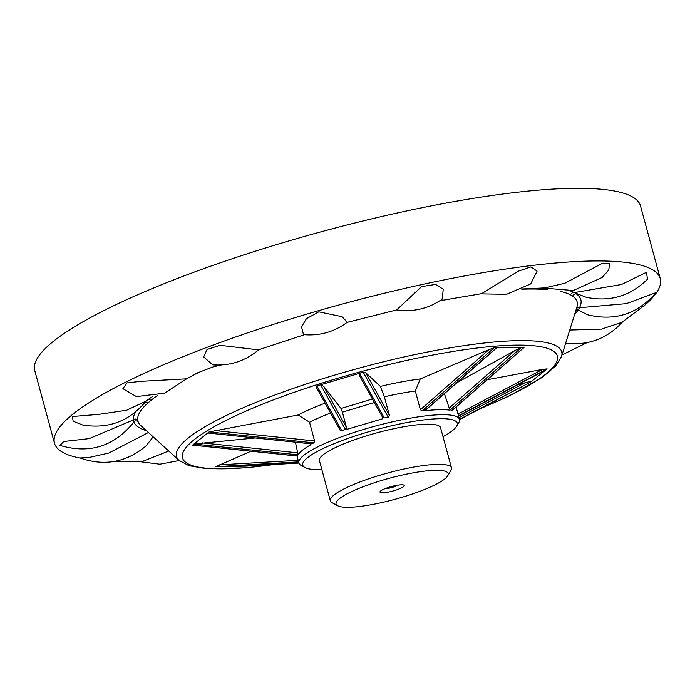 <?xml version="1.0" encoding="UTF-8"?>
<svg xmlns="http://www.w3.org/2000/svg" width="695" height="695" viewBox="0 0 695 695"><rect width="100%" height="100%" fill="white"/><g stroke="black" fill="none" stroke-linecap="round" stroke-linejoin="round"><path stroke-width="1.04" d="M398.504 485.049A9.417 1.764 -15.2 0 1 384.709 488.802M384.396 488.932A12.553 2.354 -15.2 0 1 403.891 485.127A12.553 2.354 -15.2 0 1 392.736 491.061A12.553 2.354 -15.2 0 1 380.104 491.591A12.553 2.354 -15.2 0 1 384.396 488.932M337.657 505.743L332.028 502.65A62.776 11.763 -15.2 0 1 330.325 500.791A62.776 11.763 -15.2 0 1 352.313 485.032A62.776 11.763 -15.2 0 1 415.367 466.797A62.776 11.763 -15.2 0 1 451.481 467.874A62.776 11.763 -15.2 0 1 450.951 470.341L447.667 475.849A58.067 10.877 -15.2 0 1 394.969 499.297A58.067 10.877 -15.2 0 1 337.657 505.743A58.067 10.877 -15.2 0 1 356.413 489.436A58.067 10.877 -15.2 0 1 419.563 471.792A58.067 10.877 -15.2 0 1 447.667 475.849M330.325 500.791L319.413 460.62A62.776 11.763 -15.2 0 1 341.401 444.87A62.776 11.763 -15.2 0 1 404.455 426.634A62.776 11.763 -15.2 0 1 440.569 427.712L451.481 467.874M209.073 431.934L298.181 414.993L309.527 422.247L314.6 440.951L314.01 442.871L209.073 431.934L192.628 445.069L193.271 445.139M295.445 442.211L298.112 454.912L297.547 452.827L297.521 456.076L192.706 445.156M363.242 372.216L365.648 372.633L380.365 386.403L384.361 396.802L389.443 415.506L388.253 417.278L363.242 372.216L359.497 373.319L320.621 384.795L323.618 386.272L346.362 427.251L345.372 429.397L341.888 430.961L340.09 430.066M388.253 417.278L384.257 417.921L382.25 416.661M314.01 442.871L311.308 443.862L207.753 432.994L311.612 443.818M80.464 458.135A313.862 58.814 -15.2 0 1 54.488 443.202L34.75 370.548A313.862 58.814 -15.2 0 1 144.664 291.752A313.862 58.814 -15.2 0 1 459.942 200.577A313.862 58.814 -15.2 0 1 640.512 205.963L660.25 278.617A313.862 58.814 -15.2 0 1 644.873 305.096L621.929 322.289L601.583 329.109L569.752 330.038M221.279 364.971L213.773 366.699M147.896 399.556A3.136 2.841 50.8 0 1 150.858 400.468L147.835 403.057A3.136 2.893 -131.9 0 0 145.333 402.092M135.673 411.944A231.687 43.411 -15.2 0 0 133.423 419.919A3.136 3.084 -6.3 0 1 137.714 419.91L138.123 421.691A3.136 3.084 160.7 0 0 133.831 421.743L132.241 424.089C112.764 446.876 88.665 453.974 59.952 445.391L63.792 441.499L89.186 438.623L133.423 419.919L133.831 421.743A231.687 43.411 -15.2 0 0 146.384 430.665M576.103 293.898A3.136 3.049 124.9 0 0 572.732 296.183L570.604 294.897A3.136 3.023 -62.2 0 1 574.2 292.63L621.53 284.49L646.324 272.353L647.584 279.121C630.356 296.166 609.88 302.212 586.154 297.26L574.2 292.63A231.687 43.411 -15.2 0 0 570.36 290.953M542.369 288.147A3.136 2.667 92.7 0 0 541.935 289.242L536.636 289.068A3.136 2.598 -88.8 0 1 536.983 288.086M196.702 373.215L191.603 376.264L197.71 372.781L217.909 365.066M575.92 310.213A3.136 3.015 -145.9 0 1 578.136 309.987L579.491 307.72A3.136 3.041 27.5 0 0 576.416 308.623M54.488 443.202A313.862 58.814 -15.2 0 1 164.402 364.406A313.862 58.814 -15.2 0 1 479.68 273.231A313.862 58.814 -15.2 0 1 660.25 278.617M258.992 349.524C245.683 360.896 230.288 366.013 212.809 364.858L203.661 356.987L207.041 349.463L220.046 345.311L258.384 349.846L304.427 334.721M303.489 334.634L301.517 326.867L306.443 318.692L318.788 311.829L342.096 316.703L347.283 322.245C334.26 331.941 319.657 336.067 303.489 334.634M396.663 309.918L421.648 286.566L435.609 284.429L443.262 289.25L442.089 299.258C428.329 308.728 413.186 312.281 396.663 309.918L346.822 322.454M439.892 300.753L481.678 293.637L518.149 271.232L530.876 266.915L537.113 271.085L530.711 283.908L506.542 294.306L480.245 293.846M522.275 288.964L545.036 287.895L565.018 283.169L601.496 263.735L609.602 263.44L608.759 270.042L602.131 277.479L573.297 290.519L541.77 287.939M576.624 294.115A231.687 43.411 -15.2 0 1 579.491 307.72L626.317 303.645L655.941 292.638C637.654 314.07 614.832 321.438 587.466 314.748L578.136 309.987A231.687 43.411 -15.2 0 1 574.643 314.314M622.911 321.507C607.691 338.456 588.735 345.71 566.069 343.261L565.652 343.2M113.163 461.636L141.78 461.706L168.737 451.012M153.169 436.842L145.976 445.982C126.264 462.462 104.293 466.467 80.055 457.979L89.612 457.353L108.75 453.062L148.409 432.507M146.793 400.164C130.304 420.944 108.959 429.232 82.757 425.036L73.166 421.274L72.436 416.514L98.56 414.402L126.638 410.25L145.325 401.432L153.117 396.141M188.206 377.819L164.489 393.188L136.42 396.602L122.902 388.679L127.063 382.91L140.486 381.364L185.921 378.879L191.603 376.264M321.855 469.603A80.038 14.995 -15.2 0 1 304.923 467.526A80.038 14.995 -15.2 0 1 330.785 445.061A80.038 14.995 -15.2 0 1 417.817 420.736A80.038 14.995 -15.2 0 1 456.554 426.33A80.038 14.995 -15.2 0 1 443.002 436.686M298.112 454.912C299.754 452.002 304.002 448.614 310.847 444.739L310.596 443.784M452.019 410.424L524.082 347.404L452.236 410.406L450.343 409.824L449.213 408.069L514.717 350.628L456.85 382.745M444.227 393.188L449.213 408.069M449.778 410.154C444.209 409.372 436.486 409.511 426.626 410.571L426.339 409.503M426.018 409.616L422.108 410.971L420.388 409.729L415.315 391.033A83.174 15.585 -15.2 0 0 384.361 396.802M374.353 402.518L342.4 412.178L346.927 429.336L382.815 418.738L382.302 416.852M346.927 429.336L346.362 427.251M309.527 422.247A83.174 15.585 -15.2 0 1 321.177 416.826A83.174 15.585 -15.2 0 1 330.577 413.03M304.923 467.526L301.17 465.468A83.174 15.585 -15.2 0 1 298.919 463A83.174 15.585 -15.2 0 1 328.049 442.116A83.174 15.585 -15.2 0 1 411.596 417.956A83.174 15.585 -15.2 0 1 459.447 419.38A83.174 15.585 -15.2 0 1 458.752 422.656L456.554 426.33M495.379 348.786L496.551 347.761L521.641 347.309L514.717 350.628M524.082 347.404L523.413 347.821M458.005 414.098L542.508 369.419L547.147 368.88L532.023 380.964L517.871 384.726M530.641 382.059L459.508 419.667L530.546 382.102M298.615 461.888L215.719 466.693L245.683 466.145M246.204 465.016L243.224 466.189L298.911 462.966M218.161 466.649L298.642 461.984L218.187 466.64M297.808 454.834L193.948 444.009L254.969 437.989M208.847 433.107L207.953 433.089M342.4 412.178L341.036 408.495L323.618 386.272M341.036 408.495L372.39 398.991M359.506 375.674L359.497 373.319L384.257 417.921M545.757 369.983L458.552 416.088L545.644 370.035M298.181 414.993A92.591 17.349 -15.2 0 1 325.095 403.143M316.294 387.193L316.877 385.899L320.621 384.795L345.372 429.397M380.365 386.403A92.591 17.349 -15.2 0 1 420.232 378.966L415.315 391.033M420.388 409.729L488.915 349.637L420.232 378.966M488.915 349.637L494.136 347.804L496.551 347.761L425.262 410.276M524.047 347.265L521.641 347.309L450.343 409.824M542.508 369.419L487.212 379.731M530.693 382.024L459.43 419.337M215.719 466.693L250.999 451.229M195.391 374.084A227.534 42.638 -15.2 0 1 200.907 371.469M297.556 456.007L192.628 445.069M479.785 408.947L508.479 396.376L542.213 377.437L555.557 366.169L561.517 356.483A199.578 37.4 164.8 0 0 459.951 346.275A199.578 37.4 164.8 0 0 251.216 404.368A199.578 37.4 164.8 0 0 246.421 406.393A199.578 37.4 164.8 0 0 179.049 460.403L140.824 425.601A227.534 42.638 -15.2 0 1 138.123 421.691M150.858 400.468A227.534 42.638 -15.2 0 1 157.939 395.168M137.714 419.91A227.534 42.638 -15.2 0 1 147.835 403.057M572.732 296.183A227.534 42.638 -15.2 0 1 576.885 307.129L561.517 356.483M541.935 289.242A227.534 42.638 -15.2 0 1 547.286 289.589M560.266 291.405A227.534 42.638 -15.2 0 1 570.604 294.897M521.763 289.207A227.534 42.638 -15.2 0 1 536.636 289.068M314.6 440.951L214.781 430.544M458.465 415.766L547.147 368.88M458.978 417.669L525.29 382.606M202.123 442.88L297.547 452.827M273.118 464.555A194.244 36.401 -15.2 0 1 250.469 409.147A194.244 36.401 -15.2 0 1 517.905 345.111A194.244 36.401 -15.2 0 1 481.175 408.208M298.937 463.061L245.63 466.145L298.937 463.061M298.19 460.299L219.021 464.886M422.108 410.971L494.136 347.804M341.888 430.961L316.877 385.899M389.443 415.506L365.648 372.633M587.014 342.644L562.003 354.928M297.026 456.024L298.919 463M456.085 407.027L459.447 419.38M179.188 460.524L159.893 464.208L140.416 461.749M496.447 348.03L425.714 410.05M179.049 460.403L189.057 465.72L206.606 468.725L246.577 467.822L274.994 464.442M340.237 430.422L316.121 386.976M382.406 417.026L359.185 375.196"/></g></svg>
